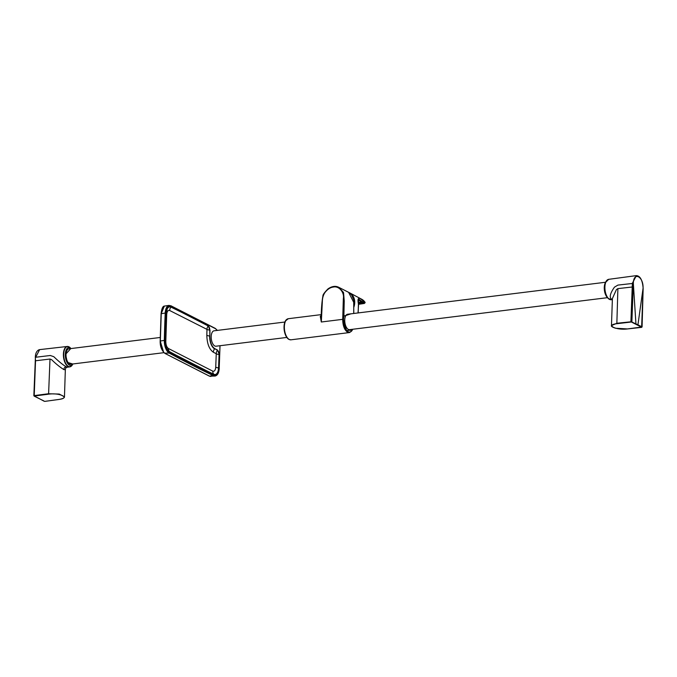 <?xml version="1.0" encoding="UTF-8"?>
<svg xmlns="http://www.w3.org/2000/svg" width="677" height="677" viewBox="0 0 677 677"><rect width="100%" height="100%" fill="white"/><g stroke="black" fill="none" stroke-linecap="round" stroke-linejoin="round"><path stroke-width="1.02" d="M169.123 305.386A10.629 5.128 82.9 0 0 169.098 305.395L164.35 306.08L161.244 313.569L160.339 340.92C160.483 347.073 162.082 351.261 165.129 353.479L209.557 376.175L215.083 376.04A10.629 5.128 82.9 0 0 215.108 376.04C217.596 375.413 218.967 372.832 219.246 368.288L219.196 368.339M217.3 330.401L215.438 328.667L171.01 305.979C168.014 305.124 166.246 307.502 165.704 313.112L164.799 340.446C164.96 346.412 166.517 350.491 169.462 352.675L213.89 375.371C216.885 376.226 218.654 373.848 219.196 368.237L220.033 345.71M39.621 349.62L35.686 357.253L50.284 355.493L53.788 356.686C59.001 361.687 63.156 365.072 66.244 366.824L67.421 367.196C66.118 367.399 65.415 368.246 65.339 369.744L63.909 369.617C59.974 367.171 55.878 363.862 51.621 359.682L50.005 359.038L35.534 360.782L35.322 357.414C35.458 350.305 39.368 349.687 39.596 349.628L67.243 346.472A10.282 4.959 -97.1 0 1 68.529 346.666M163.936 352.675L70.823 364.218A7.769 3.749 -97.1 0 1 66.033 354.553A7.769 3.749 -97.1 0 1 68.91 348.807L160.254 337.476M286.803 337.434L215.988 346.218A7.769 3.749 -97.1 0 1 211.199 336.554A7.769 3.749 -97.1 0 1 214.076 330.808L284.899 322.024M607.489 297.668L349.544 329.657A7.769 3.749 -97.1 0 1 344.754 319.993A7.769 3.749 -97.1 0 1 347.631 314.238L605.577 282.25M612.363 299.462L611.551 299.2L612.372 299.158M352.37 329.961L349.764 332.475L347.614 332.255C344.449 330.021 342.807 325.713 342.706 319.341L321.313 321.998L322.328 301.984C322.345 298.345 323.166 295.274 324.791 292.769C327.296 289.409 330.105 287.505 333.202 287.073C339.397 285.592 344.534 292.955 343.341 298.54L342.706 319.341L343.341 319.358L343.789 316.083L350.991 313.823M321.253 315.186L320.289 316.421L321.313 321.998M350.889 313.84L343.891 316.184L343.628 318.258A10.189 4.917 82.9 0 0 343.561 319.375A10.189 4.917 82.9 0 0 346.624 330.359A10.189 4.917 82.9 0 0 352.319 330.054A10.189 4.917 82.9 0 0 352.7 329.259M352.285 330.122L346.455 330.503L343.315 319.349M358.209 299.666L361.924 302.28L363.667 301.493L364.26 301.967L363.896 302.763L358.641 299.124M358.023 312.952L358.565 304.701C357.024 297.448 358.725 296.382 363.667 301.493M359.411 300.368L358.624 300.613M361.4 301.824L358.658 302.407M361.924 302.28L358.658 302.873M365.148 302.517L364.7 303.152L365.148 302.517L364.7 303.152L363.896 302.763L358.658 303.491M358.641 304.278A368.787 92.732 180 0 0 364.234 303.448L364.683 303.034L364.234 303.448A69.139 17.382 180 0 0 364.7 303.152L365.131 302.45L364.328 303.457L358.641 304.303M364.26 301.967L361.746 299.259L349.569 292.794A12.736 10.604 117.1 0 1 354.723 302.704A12.736 10.604 117.1 0 1 353.859 307.13M361.746 299.259A12.524 10.426 -62.9 0 1 365.089 302.365L365.131 302.45M343.891 316.184L344.229 300.952L343.544 292.523L338.932 287.395L348.604 292.329L353.792 302.484L353.707 313.485M343.628 318.258L343.341 319.358M321.287 321.803L321.38 314.5M320.289 316.421A2.124 1.574 -150 0 0 321.22 315.964M286.989 319.265A10.426 5.035 82.9 0 0 285.364 321.016A10.426 5.035 82.9 0 0 287.505 338.288A10.426 5.035 82.9 0 0 288.851 339.346M641.635 327.346L643.057 288.334L637.937 324.799L630.913 321.6L632.369 283.257L636.355 275.624M631.556 322.083L641.669 327.245M641.525 327.372L627.325 328.954C615.968 330.41 605.136 324.875 617.018 323.682L631.074 322.032M641.991 326.873L637.937 324.799M633.181 286.896L631.878 321.702L616.857 323.259L617.889 288.614L633.181 286.896L633.333 283.367L635.931 323.775M611.475 325.603L616.857 323.259L617.018 323.682M643.057 288.512L643.057 288.334C643.641 276.428 633.545 271.282 633.333 283.367L617.915 285.093L614.445 287.158C610.121 293.353 609.156 297.364 611.551 299.2M627.427 328.937L615.511 328.218C612.304 327.169 610.959 326.28 611.475 325.535L612.397 298.557L616.383 289.646L617.889 288.614M44.047 401.021L34.239 396.163L34.214 395.605L48.422 393.752L59.271 394.065L64.459 396.84M44.343 401.326L33.85 395.757L35.416 357.515M34.375 396.028L48.583 394.175C59.948 392.499 70.78 398.034 58.891 399.447L44.826 401.368M66.253 366.824C64.73 367.002 63.951 367.933 63.909 369.617M50.005 359.038L48.583 394.175M35.534 360.782L34.214 395.605M162.472 307.815L161.118 313.705L160.212 341.039L163.631 352.209M208.304 325.739L209.785 330.097A3.444 1.667 82.9 0 0 208.211 325.975L170.993 306.859C168.26 306.089 166.652 308.255 166.153 313.358L165.247 340.658C165.4 346.091 166.813 349.806 169.495 351.803L213.907 374.483C216.64 375.261 218.248 373.095 218.747 367.983L219.263 354.545L217.562 350.068L214.694 348.604C211.63 346.412 210.014 342.215 209.845 336.029L209.988 330.139M165.67 326.999A707.626 341.479 -97.1 0 1 166.187 313.434L166.195 313.409A9.123 4.401 -97.1 0 1 167.185 308.949A9.123 4.401 -97.1 0 1 170.9 307.104A2835.064 1368.099 -97.1 0 1 208.211 325.975A4.967 4.121 -62 0 0 206.942 329.352L206.976 329.437A4.967 1.286 -178.6 0 0 209.785 330.097L209.845 336.029M214.694 348.604L217.469 350.314A4.967 4.13 -62.9 0 0 216.217 353.699L216.251 353.783A4.967 1.354 -178.1 0 0 219.06 354.494L219.06 354.494A3.444 1.667 82.9 0 0 217.469 350.314L217.562 350.068M165.704 313.112L165.222 313.053A709.141 342.207 82.9 0 0 164.689 326.695A709.141 342.207 82.9 0 0 164.308 340.404L160.212 341.039M219.263 354.545L219.06 354.494A707.626 341.479 -97.1 0 1 218.544 367.933A9.123 4.401 -97.1 0 1 213.83 374.263A2835.064 1368.099 -97.1 0 1 169.428 351.583A9.123 4.401 -97.1 0 1 168.099 350.449A9.123 4.401 -97.1 0 1 165.281 340.726L165.29 340.7A707.626 341.479 -97.1 0 1 165.67 327.042M166.153 313.358L165.247 340.658M72.676 363.989L67.311 362.33L65.584 354.325L70.763 348.579M72.871 363.964A8.979 4.333 -97.1 0 1 67.912 363.777A8.979 4.333 -97.1 0 1 65.331 354.266A8.979 4.333 -97.1 0 1 70.958 348.553L67.243 346.472A10.282 4.959 -97.1 0 0 63.41 354.088A10.282 4.959 -97.1 0 0 68.157 366.57A10.282 4.959 -97.1 0 0 69.773 366.883L67.421 367.196M72.888 363.964L72.481 364.691A10.155 4.9 -97.1 0 1 66.803 365.047A10.155 4.9 -97.1 0 1 63.731 354.088A10.155 4.9 -97.1 0 1 70.408 347.936M607.235 297.389C605.23 294.96 604.239 291.652 604.256 287.454L605.399 282.58A8.979 4.333 82.9 0 0 604.273 287.429A8.979 4.333 82.9 0 0 607.235 297.389L608.056 298.278A10.155 4.9 82.9 0 0 609.935 299.547M607.489 279.829A10.155 4.9 82.9 0 0 605.974 281.522A10.155 4.9 82.9 0 0 604.705 287.006A10.155 4.9 82.9 0 0 608.056 298.278L611.221 299.742L612.355 299.606M605.399 282.58L608.691 279.33A10.282 4.959 82.9 0 0 604.908 286.938A10.282 4.959 82.9 0 0 609.655 299.42A10.282 4.959 82.9 0 0 611.221 299.742M285.364 321.016L288.309 318.706A10.637 5.137 82.9 0 0 284.382 328.218A10.637 5.137 82.9 0 0 289.282 339.49A10.637 5.137 82.9 0 0 290.932 339.812L288.977 339.439L287.505 338.288M164.799 340.446L164.308 340.404A10.629 5.128 82.9 0 0 169.132 353.055L169.462 352.675M171.01 305.979L169.098 305.395A10.629 5.128 82.9 0 0 165.213 313.053L161.118 313.705M213.89 375.371L209.421 376.15L210.894 376.48M219.196 368.237L219.983 345.719M217.385 330.393L215.294 328.396L170.714 305.674M353.868 305.369A12.381 10.307 -62.9 0 0 354.232 302.653A12.381 10.307 -62.9 0 0 351.524 294.791M348.773 292.422A12.736 10.604 117.1 0 1 349.569 292.794L348.765 292.422M627.325 328.954L642.075 326.966L643.15 288.427C642.49 280.083 640.197 275.818 636.253 275.632L608.691 279.33M70.975 366.384A10.282 4.959 -97.1 0 1 69.773 366.883L72.481 364.691M164.841 353.174L169.132 353.055A2836.579 1368.826 82.9 0 0 213.568 375.752A10.629 5.128 82.9 0 0 215.083 376.04L215.134 376.04M206.823 335.327A4.967 1.286 1.4 0 0 209.642 335.987A10.739 5.179 82.9 0 0 214.601 348.841A4.967 4.13 117.1 0 0 213.348 352.235C209.227 349.29 207.052 343.654 206.823 335.327L206.976 329.437M206.942 329.352L169.673 310.506A4.967 4.155 -64.4 0 1 170.9 307.104L170.993 306.859M169.673 310.506C167.998 310.024 167.007 311.361 166.703 314.492L165.797 341.648C165.89 344.991 166.762 347.267 168.412 348.494A4.967 4.113 118.5 0 0 169.428 351.583L169.495 351.803M168.412 348.494L212.764 371.148A4.967 4.155 115.6 0 0 213.83 374.263L213.907 374.483M212.764 371.148C214.44 371.622 215.43 370.294 215.735 367.162A4.967 1.43 2.5 0 0 218.544 367.933L218.747 367.983M166.17 314.069A4.967 1.43 -177.5 0 0 166.703 314.492M165.29 341.31A4.967 1.269 -178.7 0 0 165.797 341.648M215.735 367.162L216.251 353.783M216.217 353.699L213.348 352.235M288.309 318.706L321.279 314.61M358.184 312.935L358.539 299.132M348.604 292.329L351.532 294.8L353.673 299.716L353.792 313.476M338.932 287.395C335.674 285.66 332.052 286.134 328.074 288.825C324.495 292.456 322.785 294.791 322.946 295.841C321.93 301.265 321.347 308.145 321.194 316.481M321.363 315.778L321.194 316.472M290.932 339.812L349.264 332.585M44.885 401.376L58.95 399.455C62.792 398.761 64.628 397.864 64.467 396.764L65.339 369.735M164.35 306.08C162.785 306.148 161.693 308.67 161.075 313.654L160.17 340.988C160.034 346.396 161.634 350.551 164.985 353.445L209.421 376.15M166.195 313.409L167.185 308.949M168.099 350.449C166.254 348.046 165.315 344.796 165.29 340.7"/></g></svg>
